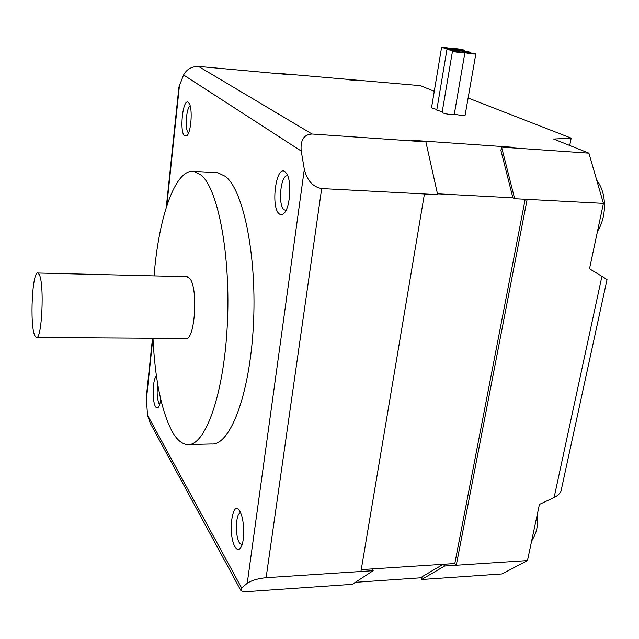 <?xml version="1.0" encoding="UTF-8"?>
<svg xmlns="http://www.w3.org/2000/svg" width="639" height="639" viewBox="0 0 639 639"><rect width="100%" height="100%" fill="white"/><g stroke="black" fill="none" stroke-linecap="round" stroke-linejoin="round"><path stroke-width="0.96" d="M39.267 274.594C44.594 283.884 41.918 340.403 36.343 337.512L34.698 335.435C29.634 324.46 32.293 270.784 37.853 273.021L39.267 274.594M186.796 276.679L189.551 278.221C198.497 287.207 195.007 341.242 185.741 338.462L36.575 337.512M154.079 275.88C158.624 217.548 175.142 168.576 193.825 171.38L201.189 175.134C218.282 189.192 231.07 256.638 227.228 326.465C223.53 396.348 204.744 446.661 187.459 444.6C181.955 444.145 176.875 439.832 172.226 431.676C161.475 411.013 155.053 379.878 152.977 338.255M157.753 384.414C156.643 392.378 157.066 398.768 159.039 403.568L159.678 404.375M240.576 512.79C235.743 512.654 234.856 535.754 239.417 542.894L241.949 545.027M190.206 106.05C186.149 107.344 184.655 130.484 188.457 132.824L188.585 132.912M287.774 175.933L287.526 175.885C280.657 174.151 277.59 205.446 284.155 209.8L286.016 210.375M525.178 199.264L454.8 563.558L443.218 564.309L422.083 576.761L421.572 579.525L444.664 566.018L443.218 564.309L371.858 568.95L373.168 570.707L352.257 584.334L248.683 591.522C244.609 591.77 241.981 591.418 240.807 590.452L241.574 587.912L247.237 583.311L304.324 169.287C307.095 180.533 312.878 186.955 321.681 188.561L437.651 194.655L425.894 141.89L412.914 140.995L411.404 140.237L512.111 147.21L512.27 147.865M355.356 582.321L421.9 577.736M371.858 568.95L361.243 569.637M247.237 583.311C251.526 580.404 257.821 578.543 266.112 577.72L373.168 570.707M360.931 571.506L424.432 193.96M189.112 444.56L211.405 444.001C229.721 446.022 249.514 396.06 253.316 326.729C257.277 257.453 243.651 190.494 225.535 176.468L217.731 172.706L215.838 172.602M160.716 399.255C160.189 403.209 159.391 405.877 158.328 407.275C157.37 408.417 156.427 408.209 155.509 406.636C151.922 401.084 152.657 378.072 156.475 376.235M239.745 511.192C244.505 518.229 245.096 542.072 240.623 547.847C238.794 550.347 236.917 549.987 235.008 546.776C227.867 535.274 231.997 499.594 239.298 510.505L239.745 511.192M188.313 102.384L189.144 103.35C192.786 108.438 191.221 131.85 187.011 135.66L184.679 136.067C179.16 132.401 182.834 97.751 188.313 102.384M284.986 171.683L286.815 173.872C291.791 181.612 290.258 206.629 284.451 212.859C282.71 214.904 281.008 215.271 279.355 213.961C270.393 207.707 276.032 164.415 284.986 171.683M240.424 589.749L150.333 423.393L147.505 415.134L146.283 397.266L152.489 338.255M421.572 579.525L501.998 573.95L527.471 560.587L539.42 504.411L554.125 497.485C557.895 495.64 560.203 493.42 561.066 490.832L607.034 279.578L601.922 276.328L554.125 497.485M444.664 566.018L527.471 560.587M454.8 563.558L456.27 565.251L527.135 199.36L603.424 203.378L588.894 153.152L553.654 139.046L571.178 138.136L469.817 98.662L468.052 98.414M458.554 50.713L470.096 52.174L461.198 50.361L457.899 50.337L458.554 50.713L450.343 49.291L453.674 49.323L453.035 48.955L461.198 50.361L464.481 50.393L463.818 50.026C458.818 48.876 455.016 48.396 452.396 48.588L453.035 48.955C448.035 47.797 444.209 47.318 441.557 47.51L450.343 49.291L446.981 49.259L447.619 49.626L455.871 51.064L459.217 51.088L458.554 50.713M455.871 51.064L452.508 51.032L453.155 51.416C458.251 52.606 462.149 53.093 464.857 52.893L455.871 51.064M464.178 52.502C469.266 53.684 473.148 54.179 475.815 53.98L466.813 52.142L463.499 52.118L464.178 52.502M437.459 193.809L512.893 197.802L514.659 198.705L527.135 199.36M166.252 207.451L178.904 87.136L183.561 74.971C186.668 69.292 191.66 66.448 198.537 66.416L288.54 74.595M412.914 140.995L312.088 134.022C303.852 134.486 300.226 140.157 301.217 151.036L304.324 169.287M349.277 79.859L359.182 80.714M561.242 490.041L561.066 490.832M514.659 198.705L501.575 147.122L500.936 150.572L512.893 197.802M501.575 147.122L588.894 153.152M436.868 109.525L431.517 107.855L441.549 47.566M442.228 111.817L436.772 110.116L446.973 49.307M454.289 114.261L454.273 114.341C451.557 114.844 447.715 114.381 442.739 112.943L442.124 112.416L452.5 51.088M465.128 115.124L465.112 115.204C463.019 115.707 459.425 115.332 454.321 114.054M278.245 73.333L420.278 85.658L434.28 91.265M512.111 147.21L513.836 147.968M569.7 145.468L571.178 138.136M603.424 203.378L589.509 268.811L601.922 276.328M147.505 415.134L241.574 587.912M266.112 577.72L321.681 188.561M301.217 151.036L183.561 74.971M179.591 84.26L166.803 205.726M152.849 338.255L146.195 401.468M312.088 134.022L198.537 66.416M37.853 273.021L187.187 276.687M537.495 513.468L537.431 524.611C536.696 527.894 537.671 530.506 531.6 541.161M217.731 172.706L193.825 171.38M454.273 114.341L464.857 52.893M465.112 115.204L475.815 53.98M596.746 180.278C607.018 193.066 606.818 216.829 597.481 231.342"/></g></svg>
